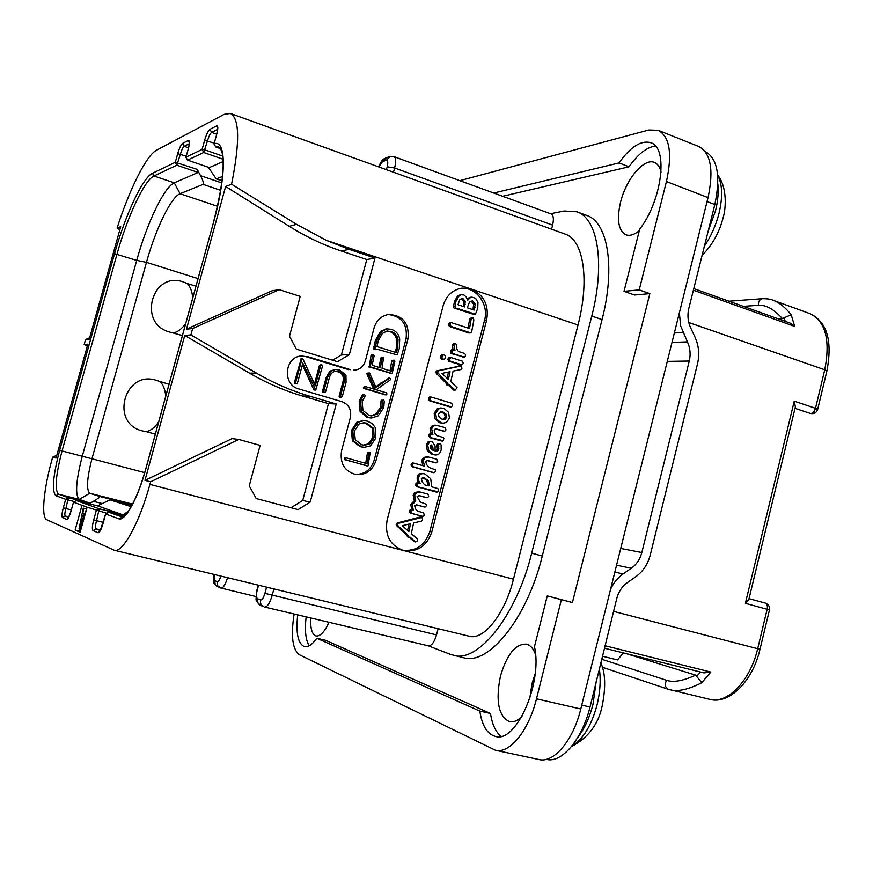 <?xml version="1.0" encoding="UTF-8"?>
<svg xmlns="http://www.w3.org/2000/svg" width="873" height="873" viewBox="0 0 873 873"><rect width="100%" height="100%" fill="white"/><g stroke="black" fill="none" stroke-linecap="round" stroke-linejoin="round"><path stroke-width="1.31" d="M639.222 289.891L666.437 181.54C672.505 153.67 669.744 136.592 658.155 130.295L698.738 146.5C710.818 152.982 713.918 170.006 708.036 197.593L580.785 708.985C573.266 740.402 553.722 763.406 539.023 759.532L495.482 750.267C509.603 754.021 528.787 730.614 536.48 698.826L561.383 599.696L572.426 602.545L649.85 293.634L634.54 295.009L624.031 291.331L639.222 289.891L649.85 293.634M535.149 673.77L532.05 683.406L529.747 698.553M654.259 201.772L652.666 205.832M658.155 130.295L648.825 130.001L459.831 180.667M561.383 599.696L547.273 595.899L534.472 646.697C542.875 682.872 515.998 743.578 495.34 736.386C487.21 734.095 482.038 725.67 479.823 711.091L316.801 638.261C312.294 644.59 308.191 647.406 304.491 646.675C297.988 643.903 295.718 633.307 297.704 614.865M294.125 614.025C290.709 636.046 292.488 649.632 299.472 654.794L495.482 750.267M316.801 638.261L325.542 640.291L490.506 713.47L479.823 711.091M490.506 713.47C492.154 724.394 495.668 732.01 501.047 736.299M306.139 616.873C304.579 630.448 305.605 640.095 309.238 645.802M655.405 145.998C646.74 147.177 637.956 154.106 629.04 166.798L502.619 196.261M547.273 595.899L572.426 602.545M661.057 172.101C659.868 166.983 657.642 163.753 654.379 162.433C643.968 157.707 625.941 179.423 620.507 202.35C616.578 219.876 618.411 230.69 626.006 234.804C629.826 236.125 634.256 234.75 639.32 230.69M535.52 654.444C533.414 648.595 530.402 645.169 526.484 644.143C515.572 643.728 506.897 654.357 500.48 676.04C495.449 700.91 498.45 716.122 509.472 721.687C513.477 722.506 517.656 720.716 522.01 716.318M310.766 617.964C310.264 628.516 312.021 634.529 316.026 635.991C320.195 636.515 324.527 631.954 329.023 622.296M550.514 213.721L564.253 210.993L576.857 211.779L586.634 215.38C607.761 221.971 615.651 267.193 602.054 319.583L542.286 556.036C527.139 618.335 488.673 665.619 463.683 657.751L450.621 654.455L428.207 645.802M629.04 166.798L619.044 162.935C630.513 146.751 641.109 140.018 650.822 142.725C668.522 147.57 662.083 200.321 639.691 229.206L624.031 291.331M619.044 162.935L493.725 193.02M224.132 114.374L156.496 150.232C146.326 155.361 129.379 189.517 117.08 228.06L120.692 226.685L89.264 339.182L85.532 339.564L84.168 344.475L87.867 344.148L56.047 458.052L52.653 457.19L52.096 459.187C43.705 488.727 40.955 517.591 46.782 519.73L114.308 550.263C122.602 553.34 139.68 522.447 149.905 484.395L150.625 481.798L144.973 480.379L184.749 335.45L190.881 334.905L192.638 328.51L186.484 329.154L225.627 186.484L231.563 184.214C240.01 142.059 239.617 118.477 230.407 113.468L224.132 114.374M393.472 172.232L394.607 167.987C396.146 161.614 395.971 157.849 394.083 156.693L551.136 213.94C553.504 215.249 553.995 218.97 552.609 225.114L551.561 229.195M258.55 585.194L257.208 590.213C256.138 594.808 256.226 597.623 257.491 598.66L260.569 599.958C262.096 600.089 263.548 597.896 264.923 593.345L436.533 634.911C434.328 642.255 431.6 645.889 428.348 645.834L264.705 607.051C267.389 606.942 269.866 603.057 272.169 595.386L273.882 588.915M436.533 634.911L438.126 628.702M230.407 113.468L565.115 234.073C583.382 239.649 589.93 279.316 578.024 324.985L513.455 579.192C504.954 613.992 483.642 640.673 469.238 636.231L114.308 550.263M576.857 211.779C597.765 218.283 605.425 263.548 591.763 316.081L531.69 553.176C516.456 615.661 478.175 663.153 453.458 655.339M119.83 229.741L117.08 228.06M81.997 505.314L75.133 530.042L80.163 532.29L87.114 507.191L73.485 502.182L71.084 510.967C69.425 516.51 67.974 519.326 66.73 519.424L62.507 517.624C61.612 516.63 61.863 513.379 63.282 507.879L65.661 499.312L73.856 501.429M231.563 184.214L296.536 224.35L326.196 240.304L349.124 249.351L374.986 258.037L349.331 354.678L337.436 361.684L296.318 349.124L289.487 336.225L300.192 296.384L279.218 289.683L272.049 290.807L186.484 329.154M374.986 258.037L366.78 259.543L341.19 250.977C323.272 244.975 305.943 236.747 289.225 226.314L225.627 186.484M336.236 403.992L328.455 403.632L302.407 395.982C284.172 390.613 266.538 382.996 249.514 373.131L256.4 373.087C273.631 383.083 291.462 390.798 309.904 396.233L336.236 403.992L310.177 502.128L298.075 509.625L256.215 498.559L249.242 485.857L260.121 445.394L238.755 439.446L232.076 438.617L144.973 480.379M256.4 373.087L190.881 334.905M192.638 328.51L279.218 289.683M443.157 305.659C446.059 296.1 451.996 290.316 460.955 288.297L471.224 289.072C483.958 294.921 489.109 305.223 486.665 319.987L431.786 532.006C426.69 546.323 417.196 552.478 403.293 550.47C390.013 545.429 384.644 535.291 387.132 520.057L443.157 305.659M150.625 481.798L238.755 439.446M354.973 474.388C364.51 474.574 370.905 469.86 374.157 460.267L376.001 460.508C372.607 470.394 365.994 475.087 356.162 474.596C344.584 471.442 339.717 463.498 341.561 450.774L350.379 417.447C351.666 409.786 348.905 404.537 342.085 401.722L298.73 388.911C282.066 384.906 284.445 356.697 301.501 355.944L305.714 356.599L301.578 355.944M376.001 460.508L407.997 338.702L406.076 338.8C407.691 324.418 401.798 316.321 388.376 314.509M353.434 370.174L354.547 370.163C359.982 369.53 363.583 366.453 365.34 360.942L374.07 327.932C376.394 320.446 381.152 315.971 388.332 314.509C402.868 315.109 409.415 323.163 407.997 338.702M350.586 369.694L307.394 356.544M328.455 403.632L302.691 500.502L310.177 502.128M249.514 373.131L184.749 335.45M290.971 507.748L302.691 500.502M366.78 259.543L341.398 354.951L332.515 360.178M349.331 354.678L341.398 354.951M402.344 550.197C415.821 551.616 424.987 545.407 429.822 531.57L484.57 320.14C489.164 304.448 476.2 286.693 461.097 288.276M513.455 579.192L149.905 484.395M421.834 517.383L419.531 517.154L397.139 523.014L396.08 524.28L396.757 525.786L406.567 534.865L407.571 536.884M409.153 537.255L414.064 541.62L416.628 541.675L417.545 540.463L417.185 538.827L411.303 533.632L413.606 522.982L421.452 521.105L422.641 519.817L422.019 517.427L398.557 523.32L397.499 524.597L398.175 526.103L407.997 535.204L408.859 537.201L410.07 537.113L415.515 541.969M418.8 491.805L414.991 492.427L413.169 495.198L414.304 500.775L410.768 504.398L411.74 509.625M412.121 509.701L410.768 509.439L409.372 510.694L410.234 513.084L421.495 516.118M416.203 504.823L423.689 506.853M418.571 495.537L425.948 497.545M422.445 473.537L422.172 473.493C419.607 473.188 417.949 474.465 417.196 477.335L417.229 480.346L418.625 483.184M418.134 483.085L416.825 482.867L415.373 484.308L416.246 486.534L435.616 491.903M427.159 456.819L423.569 457.507L421.681 460.333L422.881 465.691M412.711 463.028L411.074 464.381L412.034 466.673L432.801 472.522M427.083 460.529L434.994 462.723M438.835 443.833L436.958 444.892L437.351 448.929L435.201 451.177M431.371 441.432L429.581 441.956L427.705 445.132L428.818 450.872L433.663 454.637L435.321 454.953C438.268 455.204 440.221 453.502 441.181 449.835L441.127 444.914L440.33 443.975L438.453 445.034L438.835 449.082L437.635 450.915L436.064 451.363L435.092 451.145L435.092 445.907L432.048 441.552L428.108 441.814L426.231 444.99L427.344 450.719L432.179 454.473L434.983 454.92M435.212 425.162L432.037 425.882L430.138 428.698L431.24 434.034M430.422 434.012L429.33 434.143L428.839 435.191L429.581 437.591L441.181 440.952M435.212 428.85L443.451 431.142M440.745 408.029L437.198 408.826L434.154 413.267L435.136 419.051L439.676 422.739L442.84 423.176M429.974 397.073L428.348 398.306L429.178 400.663L449.42 406.785L451.319 406.916L452.563 405.519L451.679 403.261L431.458 397.117L429.822 398.35L430.651 400.718L451.319 406.916M460.748 365.842L436.816 370.861L435.769 372.084L436.435 373.6L446.059 383.018L446.911 385.037L449.595 385.015L455.204 390.1L457.07 387.688L450.817 381.61L453.076 371.101L460.78 369.552L461.948 368.308L461.337 365.907L438.301 370.85L437.264 372.073L449.06 385.157M448.231 385.146L453.905 390.045M442.818 354.896L441.356 355.136L440.418 356.533L440.57 358.257L441.673 359.316L444.619 359.021L445.557 357.646L445.459 355.911L444.324 354.853L442.862 355.093L441.913 356.5L442.065 358.214L443.724 359.349M449.377 357.57L447.762 359.163L448.733 361.193L460.529 364.783M451.799 349.942L452.683 349.909L452.05 352.539L452.814 353.532L464.36 357.112L465.407 355.889L465.364 354.449L464.665 353.478L458.467 351.503L456.852 348.938L456.797 345.752L455.848 343.853L453.545 343.809L452.389 345.031L453.054 349.844M451.166 349.964L450.544 352.594L451.297 353.576L464.36 357.112M471.507 318.121L469.652 319.147L468.07 328.052M450.01 322.803L448.58 324.123L449.442 326.491L468.605 332.908L470.667 332.875L471.704 331.587L473.897 319.911L473.057 318.001L471.202 319.027L469.521 328.521L451.832 322.77L450.817 322.737L450.097 324.014L450.948 326.382L470.667 332.875M470.787 297.246L467.284 298.893M460.344 294.845L457.67 295.871L454.44 301.512L453.502 306.739L454.353 308.736L457.245 308.376L475.414 314.225L477.749 308.322L477.946 302.396L475.556 298.239L471.911 297.126L470.001 297.868L467.535 300.454L466.488 297.246L463.945 294.976L461.37 294.725L459.198 295.696L455.968 301.36L455.019 306.598L456.514 308.649M456.219 308.682L473.188 314.269L475.414 314.225M413.333 541.129L414.784 541.478M406.567 534.865L407.997 535.204M397.139 523.014L398.557 523.32M410.539 523.735L408.837 531.613L402.311 525.699L410.539 523.735M408.957 524.116L407.571 530.468M427.988 494.162L420.022 492.012L416.432 492.667L414.61 495.449L415.755 501.047L412.209 504.67L413.245 509.996L412.22 509.712L410.812 510.989L411.674 513.368L422.87 516.401L424.3 515.168L423.569 512.8L417.818 511.24L415.373 508.773L414.708 505.707L416.792 504.889L425.053 507.115L426.504 505.685L426.482 504.332L420.317 502.008L417.108 496.486L419.16 495.591L427.29 497.785L428.687 496.497L427.988 494.162M414.304 500.775L415.755 501.047M424.9 473.963L423.634 473.701C421.07 473.395 419.411 474.672 418.647 477.542L418.68 480.576L420.284 483.642L418.276 483.096L416.825 484.537L417.698 486.763L437.93 491.815L438.639 490.702L437.864 488.564L431.742 486.85L430.695 478.699L424.9 473.963M424.016 477.618L428.119 480.554L429.472 485.028L428.327 485.89L424.671 484.875L422.259 482.038L421.321 478.404L424.016 477.618L422.641 477.422M422.608 477.422L426.646 480.336L427.999 484.799L427.257 485.595M436.937 459.285L428.283 456.95L425.031 457.681L423.143 460.518L424.573 466.171L413.911 463.159L412.525 464.567L412.656 465.909L413.475 466.869L434.165 472.719L435.682 471.3L435.627 469.947L429.123 467.47L426.515 464.523L425.762 461.599L427.661 460.54L436.293 462.897L437.689 461.402L436.937 459.285M431.295 444.979L432.768 446.79L433.15 450.403L430.695 448.504L430.105 445.863L431.076 444.957M430.454 445.241L431.753 449.595M445.252 427.65L436.314 425.238L433.51 425.991L431.622 428.807L432.921 434.438L430.815 434.263L430.334 436.718L431.066 437.722L443.288 440.723L443.855 438.268L443.178 437.449L437.22 435.703L434.776 432.975L434.132 429.876L435.791 428.807L444.706 431.273L445.95 429.963L445.252 427.65M444.008 408.433L441.782 408.073L438.693 408.902L435.638 413.344L436.62 419.138L441.171 422.838L443.266 423.198L446.54 422.346L449.431 418.047L448.591 412.329L444.008 408.433M443.069 412.056L446.048 414.151L446.78 417.174L445.154 419.215L442.076 419.204L439.163 417.229L438.355 414.151L441.312 411.75L443.069 412.056L441.574 411.98L444.553 414.075L445.285 417.087L442.72 419.367M440.767 411.772L441.574 411.98M452.705 389.522L454.222 389.554M446.059 383.018L447.565 383.04M436.816 370.861L438.301 370.85M450.075 371.734L448.384 379.504L441.989 373.36L450.075 371.734M448.493 372.051L447.14 378.304M462.439 361.182L450.883 357.537L449.268 359.13L450.25 361.16L461.904 364.794L463.29 363.408L462.439 361.182M455.073 343.744L453.905 344.966L454.964 350.389L452.683 349.909M462.963 298.621L465.244 301.316L464.654 306.925L457.943 304.71L459.733 299.81L461.708 298.501L462.963 298.621L461.424 298.773L463.705 301.469L463.257 306.467M472.773 300.956L475.261 304.219L474.115 310.057L467.262 307.787L469.467 302.08L472.773 300.956L471.224 301.109L473.701 304.371L472.86 309.642M348.807 369.716L305.714 356.599M374.157 460.267L406.076 338.8M368.821 452.465L367.468 452.825L365.678 463.323M346.199 457.878L344.257 458.369L344.671 459.667L367.991 465.942L370.196 452.629L368.832 452.989L367.009 463.694L346.439 457.91L345.577 458.554L345.992 459.842L367.347 466.029M363.517 420.579L357.024 421.997L351.437 430.433L352.386 440.789L360.025 446.649L363.484 447.249M383.618 400.15L382.407 400.849L382.178 407.025L377.442 413.998L371.636 415.919L369.148 415.504L362.928 410.354L362.142 401.689L365.252 395.764L364.478 394.531L363.572 395L360.56 401.22L361.477 411.51L368.613 417.534L371.516 418.014L378.227 415.821L383.782 407.505L384.24 401.023L383.618 400.15L381.01 400.794L380.781 406.96L376.056 413.922L370.643 415.832M364.183 394.531L362.219 394.956L359.207 401.165L360.113 411.445L367.249 417.447L370.785 417.971M388.867 378.107L375.696 386.772M366.867 373.688L368.242 373.677L375.335 389.489L365.471 386.564L364.728 387.372L365.154 388.474L386.182 394.803L386.968 393.985L386.499 392.85L376.154 389.74L390.111 379.995L390.646 378.631L389.554 378.129L376.045 387.557L369.846 373.677L369.366 372.924L367.347 373.142L367.118 374.67L373.742 389.009M364.39 386.575L363.364 387.35L363.79 388.452L385.037 394.771M370.905 367.402L392.152 373.633L394.869 361.16L394.443 360.222L391.791 360.549L390.045 370.796M381.534 357.461L380.846 357.941L379.057 367.413M372.334 354.744L371.058 355.267L369.159 367.391L371.603 367.173L391.311 373.229M389.904 373.229L390.908 373.6M386.652 328.914L380.792 331.205L375.379 340.252L374.19 346.123M375.041 346.079L373.437 346.668L374.419 349.418L376.863 349.113L397.117 354.907L399.277 348.556L399.692 339.106C398.765 334.097 395.938 330.823 391.202 329.307L387.088 328.881L382.188 331.107L376.765 340.175L375.565 346.112L374.823 346.614L375.325 349.058L376.438 349.462M335.167 369.475L329.918 371.112L326.186 377.431L322.399 391.617L323.065 392.479L325.542 392.053L329.186 378.347C330.332 373.928 332.526 371.571 335.778 371.276L339.019 371.723C343.907 373.262 345.61 376.83 344.126 382.407L340.415 396.353L341.103 397.171L342.249 396.779L346.057 382.407L345.959 375.161L339.641 370.032L335.527 369.465L331.216 371.101L327.473 377.431L323.687 391.65L324.352 392.512M335.505 371.298L337.698 371.723C342.587 373.218 344.289 376.776 342.794 382.385L339.106 396.309L341.616 397.259M301.261 358.683L294.288 382.898L296.634 383.825M302.342 364.849L313.658 389.347L314.673 389.947M320.216 364.925L319.42 365.514L314.476 384.022M365.743 465.582L367.107 465.767M367.38 453.305L368.744 453.469M367.457 421.19L364.074 420.611L358.366 422.096L352.768 430.553L353.729 440.93L361.378 446.801L364.172 447.325L370.523 445.874L375.717 438.159L375.183 427.377L372.171 423.558L367.457 421.19M366.944 423.219L373.633 428.436L374.146 437.559L369.683 444.051L364.325 445.23L361.804 444.761L355.267 439.806L354.394 431.022L359.152 423.907L363.976 422.718L366.944 423.219L365.569 423.121L372.258 428.327L372.771 437.428L368.319 443.91L363.332 445.11M363.648 422.707L365.569 423.121M381.512 400.205L382.909 400.249M367.347 373.142L368.712 373.131L368.242 373.677M369.366 372.924L368.712 373.131M393.712 360.113L391.377 371.2L382.003 368.319L383.563 357.537L382.232 357.908L380.366 367.817L372.16 365.296L374.135 355.66L372.935 354.744L370.185 366.595L370.85 367.402M368.81 366.616L370.185 366.595M370.96 355.791L372.334 355.748M371.058 355.267L372.433 355.224M371.56 354.787L372.935 354.744M391.693 361.084L393.101 361.051M376.863 349.113L397.117 354.907M373.895 348.152L375.281 348.098M373.437 346.668L374.823 346.614M390.766 331.336C394.76 332.635 397.182 335.352 398.023 339.488L397.673 348.48L396.211 352.583L377.005 346.581L378.325 340.47L382.418 333.388L387.186 330.965L389.358 331.434C393.308 332.7 395.72 335.418 396.604 339.564L396.244 348.534L394.967 352.201M386.903 331.009L389.358 331.434M301.905 359.087L295.521 382.92L296.165 383.738L297.398 383.323L302.811 363.124L315.775 390.002L322.552 365.896L322.039 365.001L320.697 365.481L315.284 385.768L303.051 359.261L302.309 358.617L300.661 359.119M314.236 389.936L315.502 389.969M313.658 389.347L314.935 389.38M85.532 339.564L89.657 337.753M87.289 346.243L84.168 344.475M52.653 457.19L56.832 455.259M75.133 530.042L80.425 531.341M68.563 517.383L65.268 516.008C64.569 515.245 64.766 512.778 65.835 508.588L68.4 497.719L65.661 499.312L55.85 495.722C51.66 491.204 52.926 476.08 59.648 450.315L114.559 253.694C125.068 215.522 142.659 177.557 152.502 173.258L175.298 162.302L177.688 153.681C179.347 148.137 180.995 144.7 182.621 143.39L188.492 140.367C189.856 140.138 189.845 142.801 188.437 148.334L185.993 157.162L202.089 149.425L204.62 140.291C206.377 134.409 208.167 130.743 209.989 129.313L216.591 125.908C218.141 125.614 218.185 128.396 216.722 134.267L214.092 143.783C226.227 139.156 226.685 175.178 213.579 222.124L145.616 469.652C137.879 498.439 124.839 521.879 118.772 518.813L105.611 513.979L103.014 523.593C101.203 529.66 99.555 532.716 98.082 532.759L93.051 530.62C91.96 529.485 92.167 525.917 93.695 519.904L96.281 510.552L99.249 508.806L76.3 500.556M89.079 503.776L89.701 503.099L68.4 497.719L58.513 494.173C54.486 489.895 55.665 475.49 62.059 450.937L116.993 254.174C127.218 217.017 144.372 180.1 153.975 175.997L176.837 165.193L180.395 154.139C181.671 149.905 182.926 147.297 184.159 146.304L189.31 143.696M175.298 162.302L197.167 169.34L198.106 172.472L176.837 165.193L175.298 162.302M188.437 148.334L185.927 157.216L187.575 160.119L185.949 157.347M223.095 159.235L203.715 152.491L187.575 160.119L209.28 167.605L187.379 160.043M222.79 156.114L204.991 149.905L202.089 149.425L203.715 152.491L207.512 140.76C208.854 136.275 210.218 133.482 211.615 132.401L217.595 129.368M216.722 134.267L214.016 143.859L215.718 146.948L214.038 144.012M220.716 148.737L215.555 146.882M118.772 518.813L122.384 517.067L108.678 512.189L105.666 514.001M87.114 507.191L106.08 513.073M121.587 515.43L122.307 514.601L99.249 508.806L96.521 520.679L103.298 522.37M128.091 511.633L121.707 515.463M122.307 514.601L98.082 506.045L76.322 500.567L73.528 502.204M71.084 510.967L73.485 502.182L76.311 500.567L98.082 506.045M97.558 505.914L109.976 499.814L131.179 506.722M220.651 190.336L203.103 184.367L180.078 193.708C171.097 196.938 155.459 229.392 146.468 262.337L91.96 458.751C86.929 478.371 86.198 489.862 89.766 493.245L99.686 496.464C99.784 497.184 97.689 498.81 93.4 501.342L89.199 503.808M89.701 503.099L79.247 499.4C74.936 495.078 75.94 480.696 82.258 456.252L136.712 260.394C146.839 223.39 164.255 186.789 174.273 182.85L198.106 172.472M197.167 169.34L200.528 175.659C202.929 180.209 203.791 183.112 203.103 184.367M222.55 176.477L216.209 178.867L208.385 167.343M209.28 167.605L223.204 161.538M182.37 335.548L169.537 332.013C137.257 323.654 151.957 270.674 183.319 281.935L186.964 283.398C190.249 286.366 192.158 291.211 192.693 297.933M158.624 421.997C154.685 427.606 150.538 430.826 146.195 431.644L142.31 430.902C109.649 423.296 124.501 369.77 156.245 380.312L168.98 384.284M146.195 431.644L155.296 434.132M195.912 286.202L186.964 283.398M185.687 323.436C181.78 328.968 177.677 332.111 173.367 332.842M159.934 381.687C163.24 384.6 165.172 389.456 165.706 396.233M794.244 401.154L795.368 406.873L748.848 599.445L745.378 603.33L794.244 401.154L815.502 408.28C814.313 411.947 812.567 413.66 810.275 413.409C813.909 414.184 816.364 412.864 817.641 409.459L815.502 408.28L824.756 369.781L688.764 322.497M810.002 313.658C827.037 321.657 832.656 340.786 826.873 371.047L824.756 369.781C830.496 340.023 825.574 321.319 810.002 313.658L772.943 300.214C779.022 302.374 785.1 307.198 791.189 314.684L794.67 326.393L693.358 290.185M791.189 314.684L782.415 318.612L778.247 318.841M743.327 306.347L758.495 305.299C765.905 304.71 773.871 309.151 782.415 318.612M693.751 288.592L790.218 323.13L794.67 326.393M679.38 312.752L680.613 325.815L687.433 341.867C690.205 347.989 690.816 354.373 689.266 361.029L641.83 552.533C640.062 559.277 636.548 564.525 631.277 568.301L623.104 573.943C617.702 577.73 613.523 582.848 610.565 589.286M705.078 151.444C717.53 158.286 720.782 175.986 714.834 204.533L688.786 308.562C687.237 315.229 687.848 321.624 690.619 327.757L694.973 337.043C698.837 345.588 699.688 354.514 697.516 363.812L650.287 554.89C647.821 564.296 642.91 571.651 635.555 576.933L627.403 582.586C622.111 586.383 618.575 591.687 616.775 598.485L590.028 707.021C582.095 739.573 561.688 763.428 546.454 759.39L546.236 759.346M666.699 680.34C673.53 682.631 683.177 680.896 695.65 675.135L701.772 682.719C688.666 689.419 678.157 691.798 670.257 689.834L668.314 689.277C664.931 687.237 664.386 684.257 666.699 680.34L601.693 659.235M623.431 652.928L617.495 659.923L602.435 656.223M695.65 675.135L625.919 653.539M703.965 672.897L604.422 648.213L703.965 672.897L710.808 672.057L701.772 682.719M769.462 609.932C769.921 606.593 768.535 604.312 765.315 603.09C767.138 603.92 767.76 605.971 767.171 609.245L757.677 648.715L759.99 649.316L769.462 609.932L745.378 603.33M86.623 508.97L83.273 508.13L79.028 529.005L79.716 529.311L85.521 512.964M80.905 529.605L79.716 529.311M86.613 509.035L83.273 508.13M84.528 514.099L82.706 513.64L83.797 508.326M86.536 509.308L84.452 514.317L82.706 513.64M79.847 527.423L82.313 515.408L83.873 516.019L79.847 527.423M666.437 181.54L708.036 197.593M536.48 698.826L580.785 708.985M386.412 169.689L387.186 166.787C388.19 162.378 387.896 160.239 386.281 160.37L389.991 156.562M386.281 160.37L382.516 161.614L386.248 157.806M382.516 161.614L378.74 166.918M387.186 166.787L394.607 167.987L552.609 225.114M257.491 598.66C256.902 601.661 257.873 603.876 260.383 605.284L263.471 606.626C260.94 605.207 259.979 602.981 260.569 599.958M264.923 593.345L266.571 587.147M214.169 574.445L214.605 580.567L217.202 581.658L217.693 585.75L221.011 588.184C223.248 588.064 225.42 584.572 227.526 577.686M217.202 581.658C218.414 581.789 219.636 579.923 220.891 576.071M214.605 580.567L215.369 585.063L219.898 587.802L255.996 596.554M326.196 240.304L578.024 324.985M289.225 226.314L296.536 224.35M341.19 250.977L349.124 249.351M302.407 395.982L309.904 396.233M484.57 320.14L486.665 319.987M431.786 532.006L429.822 531.57M419.531 517.154L420.982 517.46M407.429 536.851L408.859 537.201M406.534 535.116L407.964 535.455M396.757 525.786L398.175 526.103M396.08 524.28L397.499 524.597M425.642 497.49L427.104 497.752M418.669 495.537L419.869 495.744M423.46 506.809L424.922 507.082M416.356 504.834L417.425 505.031M421.277 516.074L422.739 516.38M410.234 513.084L411.674 513.368M409.437 512.091L410.877 512.375M409.372 510.694L410.812 510.989M410.768 504.398L412.209 504.67M413.169 495.198L414.61 495.449M414.991 492.427L416.432 492.667M417.196 477.335L418.647 477.542M435.42 491.87L436.904 492.121M416.246 486.534L417.698 486.763M415.472 485.694L416.923 485.923M415.373 484.308L416.825 484.537M417.229 480.346L418.68 480.576M426.646 480.336L428.119 480.554M427.999 484.799L429.472 485.028M434.558 462.668L436.053 462.854M427.235 460.573L428.708 460.748M432.528 472.489L434.012 472.686M412.034 466.673L413.475 466.869M411.205 465.713L412.656 465.909M411.074 464.381L412.525 464.567M421.681 460.333L423.143 460.518M423.569 457.507L425.031 457.681M437.624 443.997L439.108 444.139M432.179 454.473L433.663 454.637M427.344 450.719L428.818 450.872M426.231 444.99L427.705 445.132M428.108 441.814L429.581 441.956M436.151 450.752L437.635 450.915M437.351 448.929L438.835 449.082M437.264 446.332L438.759 446.485M436.958 444.892L438.453 445.034M431.284 446.638L432.768 446.79M442.873 431.098L444.379 431.218M435.507 428.927L437.002 429.036M440.974 440.93L442.469 441.061M429.581 437.591L431.066 437.722M428.85 436.598L430.334 436.718M428.839 435.191L430.313 435.321M429.33 434.143L430.815 434.263M430.138 428.698L431.622 428.807M432.037 425.882L433.51 425.991M437.198 408.826L438.693 408.902M439.676 422.739L441.171 422.838M435.136 419.051L436.62 419.138M434.154 413.267L435.638 413.344M444.553 414.075L446.048 414.151M445.285 417.087L446.78 417.174M443.648 419.127L445.154 419.215M449.42 406.785L450.926 406.851M429.178 400.663L430.651 400.718M428.447 399.714L429.92 399.758M428.348 398.306L429.822 398.35M458.794 365.929L460.333 365.907M453.425 390.035L454.942 390.067M446.911 385.037L448.416 385.058M446.027 383.269L447.533 383.28M436.435 373.6L437.93 373.6M435.769 372.084L437.264 372.073M441.356 355.136L442.862 355.093M441.673 359.316L443.168 359.272M440.57 358.257L442.065 358.214M440.418 356.533L441.913 356.5M460.169 364.794L461.708 364.761M448.733 361.193L450.25 361.16M447.762 359.163L449.268 359.13M448.384 357.941L449.89 357.897M452.389 345.031L453.905 344.966M462.352 357.09L463.89 357.046M451.297 353.576L452.814 353.532M450.544 352.594L452.05 352.539M450.512 351.197L452.028 351.142M470.372 318.263L471.922 318.143M468.605 332.908L470.143 332.809M468.19 332.678L469.739 332.591M467.819 332.449L469.368 332.362M449.442 326.491L450.948 326.382M448.613 325.618L450.13 325.509M448.58 324.123L450.097 324.014M449.3 322.846L450.817 322.737M469.554 319.649L471.104 319.529M469.652 319.147L471.202 319.027M468.463 298.031L470.001 297.868M473.188 314.269L474.737 314.149M454.353 308.736L455.87 308.595M453.502 306.739L455.019 306.598M454.44 301.512L455.968 301.36M457.67 295.871L459.198 295.696M463.705 301.469L465.244 301.316M463.672 304.688L465.211 304.535M473.701 304.371L475.261 304.219M473.559 307.602L475.119 307.46M367.468 452.825L368.832 452.989M344.671 459.667L345.992 459.842M344.257 458.369L345.577 458.554M357.024 421.997L358.366 422.096M360.025 446.649L361.378 446.801M352.386 440.789L353.729 440.93M351.437 430.433L352.768 430.553M372.258 428.327L373.633 428.436M372.771 437.428L374.146 437.559M368.319 443.91L369.683 444.051M367.249 417.447L368.613 417.534M360.113 411.445L361.477 411.51M359.207 401.165L360.56 401.22M362.219 394.956L363.572 395M376.056 413.922L377.442 413.998M380.781 406.96L382.178 407.025M381.108 401.907L382.505 401.962M381.01 400.794L382.407 400.849M388.147 378.129L389.554 378.129M384.786 394.76L386.182 394.803M363.79 388.452L365.154 388.474M363.364 387.35L364.728 387.372M367.118 374.67L368.482 374.67M380.715 383.083L382.112 383.094M391.791 360.549L393.21 360.516M390.515 373.6L391.922 373.6M369.159 367.391L370.534 367.369M370.861 356.435L372.236 356.391M380.759 358.388L382.156 358.345M380.846 357.941L382.232 357.908M391.737 360.822L393.156 360.789M380.792 331.205L382.188 331.107M374.419 349.418L375.805 349.364M373.939 349.124L375.325 349.058M373.458 347.574L374.844 347.509M375.379 340.252L376.765 340.175M396.604 339.564L398.023 339.488M396.244 348.534L397.673 348.48M326.186 377.431L327.473 377.431M322.399 391.617L323.687 391.65M329.918 371.112L331.216 371.101M339.783 397.128L341.103 397.171M339.106 396.309L340.415 396.353M342.794 382.385L344.126 382.407M337.698 371.723L339.019 371.723M294.288 382.898L295.521 382.92M319.42 365.514L320.697 365.481M294.932 383.716L296.165 383.738M68.421 517.853L71.095 510.945M66.73 519.424L68.29 517.809M62.507 517.624L65.268 516.008L68.836 516.892M63.282 507.879L71.324 509.952M55.85 495.722L58.513 494.173L79.247 499.4L89.766 493.234L132.576 504.147M59.648 450.315L144.7 472.642M114.559 253.694L136.712 260.394L146.468 262.337L197.996 278.607M152.502 173.258L153.975 175.997L174.273 182.85L180.078 193.708L217.486 206.268M177.688 153.681L186.222 156.147M182.621 143.39L184.159 146.304L188.524 147.821M188.492 140.367L189.365 142.943M189.506 142.615L188.393 148.519M204.62 140.291L214.212 143.117M209.989 129.313L211.615 132.401L216.679 134.191M216.591 125.908L217.628 128.724M217.792 128.375L216.657 134.497M220.694 148.694L215.718 146.948L218.883 146.97L221.633 150.789C225.223 163.338 222.506 187.138 213.492 222.179L213.525 222.309M213.579 222.124L145.551 469.641C140.422 487.625 134.802 501.342 128.669 510.792C123.355 516.838 121.183 518.933 122.155 517.067L122.351 517.067M98.082 532.759L99.926 530.959M100.188 530.577L96.041 528.842C95.201 527.979 95.353 525.262 96.521 520.679L93.695 519.904M93.051 530.62L96.041 528.842L100.548 529.955M126.367 512.691L127.152 512.898M93.4 501.342L101.748 503.448M221.786 182.926L200.528 175.659M108.689 512.2L124.152 516.085L108.699 512.2L105.611 513.979L100.111 531.002M109.965 499.814L131.91 505.402L109.976 499.814M99.686 496.464L132.26 504.758M216.624 178.878L222.069 180.744M759.99 649.316C752.591 681.846 728.617 704.827 709.694 699.328C727.253 704.413 750.365 680.798 757.677 648.715L613.566 611.384M728.944 301.196L762.435 298.686C759.455 299.45 758.135 301.654 758.495 305.299M783.921 317.783L785.242 321.351M674.349 332.973L683.057 332.569M590.028 707.021L581.745 705.111M714.834 204.533L707.054 201.532M623.104 573.943L614.843 572.11M667.278 361.378L689.266 361.029M620.725 548.451L641.83 552.533M671.992 342.423L687.433 341.867M616.567 565.169L631.277 568.301M599.347 668.674C600.93 679.936 600.166 692.038 597.056 704.969C591.457 725.649 583.044 739.366 571.815 746.12M596.248 681.147L593.018 704.216C589.602 717.606 584.55 728.628 577.871 737.303M605.033 645.747L710.808 672.057M700.604 672.068L696.698 676.302M717.835 183.941C718.719 191.864 717.944 200.834 715.5 210.851L707.708 232.425M717.661 175.342C722.418 184.105 722.899 196.643 719.101 212.968C715.958 225.245 711.004 236.419 704.205 246.492M531.69 553.176L542.286 556.036M591.763 316.081L602.054 319.583M394.083 156.693L389.282 156.791L385.495 158.057C383.214 160.414 384.153 155.809 378.467 166.819M258.266 585.128L256.946 590.072C255.647 603.101 254.992 599.478 260.383 605.284M213.94 574.39C212.87 583.328 213.71 579.868 213.667 581.855C213.263 582.728 214.474 584.332 217.301 586.667M421.91 517.405L420.448 517.1M415.537 541.969L414.086 541.62M408.946 537.211L407.505 536.873M427.29 497.785L425.817 497.534M425.053 507.115L423.591 506.842M422.87 516.401L421.408 516.107M412.22 509.712L410.768 509.439M420.022 492.012L418.56 491.772M423.634 473.701L422.172 473.493M437.024 492.143L435.529 491.903M418.276 483.096L416.825 482.867M436.293 462.897L434.809 462.723M434.165 472.719L432.681 472.522M413.911 463.159L412.471 462.974M428.283 456.95L426.81 456.775M439.992 443.91L438.497 443.768M444.706 431.273L443.211 431.164M442.589 441.083L441.094 440.952M431.458 434.056L429.985 433.936M436.314 425.238L434.83 425.129M441.782 408.073L440.287 408.007M431.022 397.051L429.549 397.008M455.204 390.1L453.687 390.067M443.702 354.776L442.207 354.82M461.904 364.794L460.366 364.816M450.599 357.494L449.093 357.537M452.912 349.855L451.396 349.909M472.489 317.947L470.94 318.067M451.079 322.661L449.562 322.781M471.911 297.126L470.361 297.289M461.37 294.725L459.842 294.899M355.551 474.497L356.162 474.596M369.694 452.53L368.33 452.367M346.297 457.878L344.966 457.703M364.074 420.611L362.71 420.524M364.325 445.23L363.703 445.165M364.303 394.509L362.95 394.476M371.636 415.919L371.036 415.875M389.86 378.053L388.452 378.042M386.335 394.825L384.938 394.782M365.471 386.564L364.106 386.543M392.152 373.633L390.744 373.633M373.284 354.656L371.909 354.7M382.811 357.428L381.414 357.461M387.088 328.881L385.68 328.979M335.527 369.465L334.217 369.486M302.309 358.617L301.065 358.65M321.373 364.903L320.085 364.936M315.775 390.002L314.498 389.98M216.209 178.867L222.048 180.864M795.008 408.324L810.275 413.409M765.315 603.09L749.034 598.649M826.873 371.047L817.663 409.404M772.943 300.214C770.87 299.177 767.378 298.664 762.435 298.686M600.799 662.803C605.393 672.821 605.884 687.018 602.294 705.373M602.272 705.493C598.627 724.012 588.347 737.707 571.433 746.59M709.694 699.328L668.314 689.277L602.315 667.245M717.628 174.96C727.744 187.651 725.681 209.618 723.215 217.366M723.095 217.857C719.188 232.84 712.161 245.335 702.012 255.353"/></g></svg>
